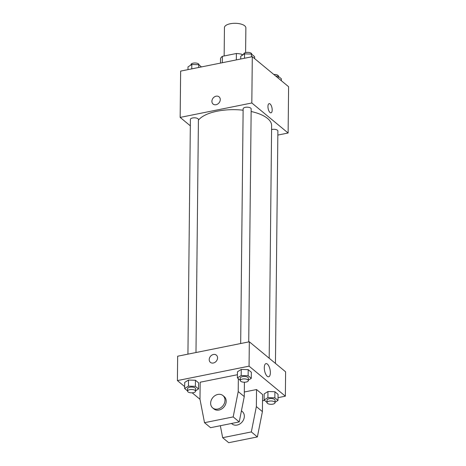 <?xml version="1.0" encoding="UTF-8"?>
<svg xmlns="http://www.w3.org/2000/svg" width="466" height="466" viewBox="0 0 466 466"><rect width="100%" height="100%" fill="white"/><g stroke="black" fill="none" stroke-linecap="round" stroke-linejoin="round"><path stroke-width="0.7" d="M245.605 52.594L245.867 27.849A10.712 4.439 -179.4 0 0 235.202 23.3A10.712 4.439 -179.4 0 0 224.443 27.628L224.146 55.967M222.305 62.724L222.369 56.328A14.388 5.965 -179.4 0 0 220.523 58.646L220.476 63.096M222.369 56.328L236.39 53.503A14.388 5.965 -179.4 0 1 242.023 54.318L242.803 54.959M242.011 55.454L242.023 54.318M236.32 59.904L236.39 53.503M190.326 125.82L180.156 117.409L180.639 71.112L252.304 56.689L288.6 86.711L288.116 133.008L277.841 135.076M180.156 117.409L251.821 102.986L252.304 56.689M251.821 102.986L288.116 133.008M269.144 103.656A4.683 1.946 -101.4 0 1 272.185 110.005A4.683 1.946 -101.4 0 1 270.996 112.848A4.683 1.946 -101.4 0 1 268.166 108.636A4.683 1.946 -101.4 0 1 269.144 103.656A4.683 1.946 -101.4 0 1 272.185 110.005A4.683 1.946 -101.4 0 1 270.991 112.848M269.185 358.226L271.626 125.604A37.49 15.541 -179.4 0 0 251.139 111.508M243.118 110.203A37.49 15.541 -179.4 0 0 198.417 120.181M195.982 352.523L198.423 119.512A4.019 1.666 -179.4 0 0 194.427 117.805A4.019 1.666 -179.4 0 0 190.39 119.43L187.932 354.148M248.728 341.91L251.168 108.893A4.019 1.666 -179.4 0 0 247.166 107.186A4.019 1.666 -179.4 0 0 243.136 108.811L240.677 343.529M275.447 363.404L277.882 130.993A4.019 1.666 -179.4 0 0 275.738 129.496A4.019 1.666 -179.4 0 0 271.579 129.56M213.102 104.064A4.683 3.798 129.6 0 1 212.246 99.596A4.683 3.798 129.6 0 1 216.137 96.188A4.683 3.798 129.6 0 1 219.078 96.841A4.683 3.798 129.6 0 1 219.014 102.87A4.683 3.798 129.6 0 1 213.102 104.064A4.683 3.798 129.6 0 1 212.246 99.596A4.683 3.798 129.6 0 1 216.137 96.188A4.683 3.798 129.6 0 1 219.078 96.841M184.658 386.588L177.4 380.582L177.657 356.216L249.322 341.788L285.611 371.816L285.361 396.182L278.021 397.661M270.362 372.713A6.716 2.784 -101.4 0 1 268.649 376.79A6.716 2.784 -101.4 0 1 264.595 370.755A6.716 2.784 -101.4 0 1 265.999 363.62A6.716 2.784 -101.4 0 1 270.362 372.713M177.4 380.582L249.065 366.16L249.322 341.788M249.065 366.16L285.361 396.182M216.375 355.139A4.683 3.798 -50.4 0 0 211.826 355.133A4.683 3.798 -50.4 0 0 209.205 359.589A4.683 3.798 129.6 0 1 211.826 355.133A4.683 3.798 129.6 0 1 216.37 355.139A4.683 3.798 129.6 0 1 216.311 361.167A4.683 3.798 129.6 0 1 210.399 362.362A4.683 3.798 129.6 0 1 209.205 359.589A4.683 3.798 -50.4 0 0 210.399 362.362M237.421 374.722L200.17 382.219L199.99 399.28L192.196 392.821M264.548 400.37L262.521 400.777M240.293 380.303L237.386 377.897L237.45 371.804L241.254 369.422L248.197 369.643L251.343 372.241L248.197 369.643L241.254 369.422L241.19 375.514L248.133 375.736L251.279 378.334L248.326 380.18M187.548 390.922L184.641 388.516L184.705 382.423L188.509 380.04L195.452 380.262L198.598 382.86L195.452 380.262L188.509 380.04L188.445 386.133L195.388 386.349L198.533 388.953L195.58 390.799M267.006 402.403L264.1 399.997L264.164 393.904L267.967 391.522L274.911 391.743L278.056 394.341L274.911 391.743L267.967 391.522L267.903 397.615L274.847 397.83L277.992 400.434L275.039 402.28M220.348 425.72L222.661 437.696L251.325 431.924L256.358 406.597L256.539 389.541L244.312 391.999M256.539 389.541L262.591 394.545L262.41 411.6L257.378 436.927L228.713 442.7L222.661 437.696M244.411 382.219L244.26 396.589L239.227 421.916L210.562 427.689L204.516 422.685L233.181 416.913L238.213 391.586L238.347 378.695M231.486 423.478L232.051 423.943A8.033 6.507 -50.4 0 0 237.095 425.062A8.033 6.507 -50.4 0 0 243.765 419.219A8.033 6.507 -50.4 0 0 242.297 411.565L241.429 410.849M212.694 407.931L213.906 408.932A8.033 6.507 -50.4 0 0 218.95 410.051A8.033 6.507 -50.4 0 0 226.191 401.302A8.033 6.507 -50.4 0 0 224.146 396.554L222.934 395.552A8.033 6.507 129.6 0 1 224.985 400.3A8.033 6.507 129.6 0 1 220.488 407.942A8.033 6.507 129.6 0 1 212.694 407.931A8.033 6.507 129.6 0 1 212.805 397.591A8.033 6.507 129.6 0 1 222.934 395.552M199.99 399.28L204.516 422.685M238.213 391.586L244.26 396.589M233.181 416.913L239.227 421.916M251.325 431.924L257.378 436.927M256.358 406.597L262.41 411.6M187.979 69.638L188.008 66.859L191.811 64.477L198.761 64.698L201.452 66.923M191.765 68.875L191.811 64.477M198.732 67.471L198.761 64.698M198.994 64.896L198.999 64.687A4.019 1.666 -179.4 0 0 194.998 62.98A4.019 1.666 -179.4 0 0 190.967 64.599L190.961 65.013M275.773 76.104L278.214 76.179L281.359 78.777L281.342 80.705M278.196 78.107L278.214 76.179M278.452 76.372L278.452 76.168A4.019 1.666 -179.4 0 0 273.804 74.473M240.724 59.019L240.753 56.246L244.557 53.864L251.5 54.079L254.646 56.683L254.628 58.605M244.51 58.256L244.557 53.864M251.477 56.852L251.5 54.079M251.739 54.277L251.739 54.068A4.019 1.666 -179.4 0 0 247.743 52.361A4.019 1.666 -179.4 0 0 243.706 53.986L243.706 54.394M184.641 388.516L188.445 386.133M195.58 391.213L195.604 388.778A4.019 1.666 -179.4 0 0 191.602 387.071A4.019 1.666 -179.4 0 0 187.571 388.691L187.548 391.125A4.019 1.666 -179.4 0 0 193.378 392.669A4.019 1.666 -179.4 0 0 195.58 391.213A4.019 1.666 -179.4 0 0 191.578 389.506A4.019 1.666 -179.4 0 0 187.548 391.125M195.388 386.349L195.452 380.262M198.533 388.953L198.598 382.86M184.705 382.423L188.509 380.04M264.1 399.997L267.903 397.615M275.033 402.694L275.062 400.259A4.019 1.666 -179.4 0 0 271.061 398.547A4.019 1.666 -179.4 0 0 267.03 400.172L267.001 402.607A4.019 1.666 -179.4 0 0 272.831 404.15A4.019 1.666 -179.4 0 0 275.033 402.694A4.019 1.666 -179.4 0 0 271.037 400.987A4.019 1.666 -179.4 0 0 267.001 402.607M274.847 397.83L274.911 391.743M277.992 400.434L278.056 394.341M264.164 393.904L267.967 391.522M237.386 377.897L241.19 375.514M248.32 380.594L248.349 378.159A4.019 1.666 -179.4 0 0 244.347 376.452A4.019 1.666 -179.4 0 0 240.316 378.072L240.287 380.512A4.019 1.666 -179.4 0 0 246.118 382.056A4.019 1.666 -179.4 0 0 248.32 380.594A4.019 1.666 -179.4 0 0 244.324 378.887A4.019 1.666 -179.4 0 0 240.287 380.512M248.133 375.736L248.197 369.643M251.279 378.334L251.343 372.241M237.45 371.804L241.254 369.422"/></g></svg>
